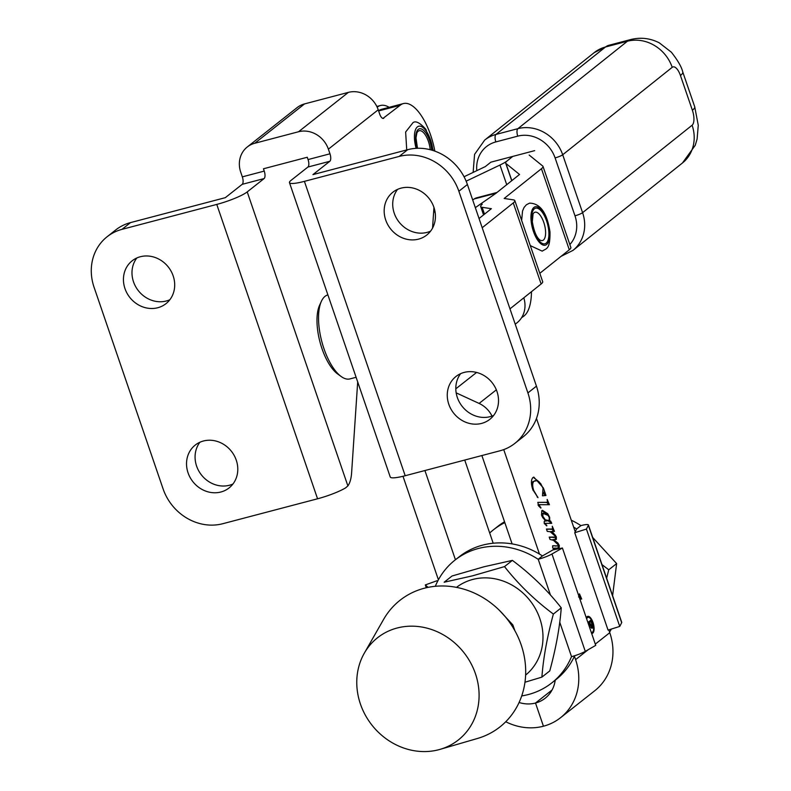 <?xml version="1.0" encoding="UTF-8"?>
<svg xmlns="http://www.w3.org/2000/svg" width="791" height="791" viewBox="0 0 791 791"><rect width="100%" height="100%" fill="white"/><g stroke="black" fill="none" stroke-linecap="round" stroke-linejoin="round"><path stroke-width="1.19" d="M397.576 189.375A27.299 24.531 -128.3 0 0 394.244 213.234A27.299 24.531 -128.3 0 0 430.581 231.15M433.903 207.301A27.299 24.531 -128.3 0 0 392.88 192.213A27.299 24.531 -128.3 0 0 385.701 219.977A27.299 24.531 -128.3 0 0 426.725 235.065A27.299 24.531 -128.3 0 0 433.903 207.301M460.659 373.639A27.299 24.531 -128.3 0 0 457.336 397.497A27.299 24.531 -128.3 0 0 493.663 415.423M496.995 391.565A27.299 24.531 -128.3 0 0 455.972 376.486A27.299 24.531 -128.3 0 0 448.794 404.25A27.299 24.531 -128.3 0 0 489.817 419.329A27.299 24.531 -128.3 0 0 496.995 391.565M169.847 299.749A27.299 24.531 51.7 0 1 133.511 281.823A27.299 24.531 51.7 0 1 136.843 257.975M173.17 275.891A27.299 24.531 51.7 0 1 165.991 303.655A27.299 24.531 51.7 0 1 124.968 288.577A27.299 24.531 51.7 0 1 132.146 260.812A27.299 24.531 51.7 0 1 173.17 275.891M232.93 484.023A27.299 24.531 51.7 0 1 196.603 466.097A27.299 24.531 51.7 0 1 199.925 442.238M236.262 460.164A27.299 24.531 51.7 0 1 229.083 487.928A27.299 24.531 51.7 0 1 188.06 472.84A27.299 24.531 51.7 0 1 195.239 445.076A27.299 24.531 51.7 0 1 236.262 460.164M433.943 207.39L432.558 228.095M382.953 118.423L400.167 105.272A45.67 18.648 -104.7 0 1 403.37 103.581A45.67 18.648 -104.7 0 1 434.832 151.121M383.813 118.195A6.209 2.531 -104.7 0 1 383.408 118.403A6.209 2.531 -104.7 0 1 379.7 114.082L378.227 109.791L328.384 149.163A24.818 22.306 -128.3 0 0 298.543 131.751L348.376 92.379A24.818 22.306 51.7 0 1 378.227 109.791M130.545 222.597L122.002 229.35A49.635 44.612 -128.3 0 0 107.111 236.756L115.644 230.003A49.635 44.612 51.7 0 1 130.545 222.597L225.306 197.671L242.184 184.343A6.209 2.531 75.3 0 0 242.333 176.858L264.243 171.093L263.452 168.78L307.264 157.251L308.065 159.564L329.976 153.8L328.384 149.163M329.976 153.8A6.209 2.531 -104.7 0 1 329.817 161.285L307.907 167.049L291.039 180.378A24.818 3.975 -18.9 0 0 289.466 182.652A24.818 3.975 -18.9 0 0 304.406 181.357L399.168 156.43A49.635 44.612 51.7 0 1 458.869 191.254L467.402 184.511L536.446 386.156L527.904 392.909A49.635 44.612 51.7 0 1 514.852 443.385A49.635 44.612 51.7 0 1 499.952 450.791L405.19 475.727A24.818 3.975 161.1 0 1 390.25 477.013L289.466 182.652M467.402 184.511A49.635 44.612 -128.3 0 0 407.711 149.677L312.949 174.613L329.817 161.285M242.333 176.858L240.741 172.22A24.818 22.306 -128.3 0 1 247.267 146.988A24.818 22.306 -128.3 0 1 254.722 143.28L298.543 131.751M378.622 110.938L400.167 105.272M403.37 103.581L381.46 109.346A45.67 18.648 75.3 0 0 378.563 110.789M527.904 392.909L458.869 191.254M122.002 229.35L216.764 204.414A24.818 3.975 -18.9 0 0 247.217 191.906L264.085 178.578L242.184 184.343M247.267 146.988L297.109 107.606A24.818 22.306 51.7 0 1 304.555 103.908L348.376 92.379M357.69 381.915L351.609 472.86A37.226 15.197 75.3 0 1 347.882 485.901L345.618 487.879A24.818 3.975 161.1 0 1 317.557 498.785L216.764 204.414M107.111 236.756A49.635 44.612 -128.3 0 0 94.06 287.232L163.094 488.887A49.635 44.612 -128.3 0 0 222.785 523.711L317.557 498.785M307.907 167.049A6.209 2.531 75.3 0 0 308.065 159.564M264.243 171.093A6.209 2.531 -104.7 0 1 264.085 178.578M514.852 443.385L523.395 436.642A49.635 44.612 -128.3 0 0 536.446 386.156M466.146 181.179L499.971 165.032A24.828 4.024 -19 0 0 507.249 160.82L512.776 156.41L507.249 160.82A24.828 4.024 161 0 0 505.686 163.124L511.728 180.704M534.676 150.646L490.855 162.175L485.328 166.585L464.05 176.749M479.049 218.514L491.359 208.686L482.134 207.311A24.828 4.024 161 0 1 480.681 206.54A24.828 4.024 161 0 1 482.243 204.236M495.828 193.39L519.529 174.475L505.943 163.47A24.828 4.024 161 0 1 505.686 163.124M529.169 155.056L542.755 166.061A24.828 4.024 161 0 1 543.002 166.407A24.828 4.024 161 0 1 541.44 168.71L504.154 198.472L513.379 199.856A24.818 4.024 161 0 1 514.832 200.627A24.818 4.024 161 0 1 513.27 202.921L482.203 227.729M543.002 166.407L570.855 247.474A24.828 4.024 161 0 1 569.293 249.778L539.808 273.31M514.832 200.627L542.685 281.685A24.818 4.024 161 0 1 541.123 283.989L509.977 308.856M438.412 579.793L402.995 476.281M424.915 470.536L455.438 559.751M464.732 460.065L493.189 543.229M519.094 702.497A32.263 29 -128.2 0 0 535.507 703.031L552.088 689.96L535.507 703.031L543.437 726.217A57.081 51.306 51.8 0 1 505.756 721.758M591.292 632.424A7.791 3.184 75.3 0 0 591.955 632.414A7.791 3.184 75.3 0 0 592.459 632.157A7.791 3.184 75.3 0 0 592.864 623.407A7.791 3.184 75.3 0 0 587.99 617.346L586.892 617.633A7.791 3.184 75.3 0 0 586.388 617.89A7.791 3.184 75.3 0 0 586.339 617.929M587.99 617.346A7.791 3.184 75.3 0 0 587.486 617.603A7.791 3.184 75.3 0 0 586.665 618.898M592.568 632.058A8.82 3.599 75.3 0 1 591.698 633.403A8.82 3.599 75.3 0 1 591.638 633.443A8.82 3.599 75.3 0 0 592.212 633.403A8.82 3.599 75.3 0 0 592.795 633.116A8.82 3.599 75.3 0 0 593.24 623.219A8.82 3.599 75.3 0 0 587.733 616.357A8.82 3.599 75.3 0 0 587.159 616.644A8.82 3.599 75.3 0 0 586.319 617.88M579.071 596.681L579.793 596.582L579.477 593.873L581.701 599.044L579.872 599.034M579.101 596.8L579.793 596.582M553.937 549.715L552.632 547.57L552.642 545.79L557.813 545.879L558.159 544.781L553.403 540.273L550.002 539.432L549.201 537.099L555.104 537.079L555.203 536.14L550.2 531.73L547.243 531.384L546.452 529.05L552.553 529.031L552.276 526.242L554.471 531.364L550.941 531.522L553.305 532.877L556.37 536.891L556.32 539.452L553.324 539.581L557.922 543.031L559.336 545.582L559.138 548.143L553.947 548.133L554.531 549.597M549.31 537.415L555.104 537.079M546.551 529.337L552.553 529.031M547.164 499.418L549.429 504.727L539.086 504.698L540.896 508.129L538.72 506.022L537.811 502.364L547.491 502.325L547.164 499.418M539.917 504.599L539.185 504.658M537.811 502.364L547.332 502.374M546.393 502.621L547.491 502.325M555.213 680.201A32.263 29 51.8 0 1 545.167 698.235A32.263 29 51.8 0 1 535.507 703.031L543.437 726.217A57.081 51.306 -128.2 0 0 560.532 717.724A57.081 51.306 -128.2 0 0 575.591 659.635L574.444 656.273M539.472 554.066L503.729 449.604M560.532 717.724L594.713 690.78A57.081 51.306 -128.2 0 0 609.772 632.691L608.803 629.854M575.235 531.75L536.476 418.449M545.75 494.85L545.968 495.492L542.458 495.809L543.041 488.245L540.619 483.449L536.852 480.681L533.994 481.225C532.373 482.737 532.274 485.793 533.678 490.4L537.989 497.697L532.808 489.629C530.929 483.766 530.969 479.751 532.907 477.586L533.846 477.111L543.407 487.998L545.75 494.85L544.811 495.601M550.645 521.061L551.732 523.345L545.315 523.335L546.799 525.906L544.208 522.94L544.277 521.249L545.879 521.012L542.824 517.729L541.519 515.089L541.805 510.63L542.418 510.324L547.787 513.764L549.666 517.314L549.725 521.051L550.645 521.061L549.557 521.348L550.496 523.345M545.523 523.326L544.465 523.553M545.879 521.012L544.307 521.239M481.877 455.547L512.113 543.911M492.022 416.086A24.818 22.306 -128.2 0 0 479.109 403.43L456.16 392.85M476.597 372.442L455.804 388.836M435.277 213.422L433.824 209.17A43.436 17.738 -104.7 0 1 434.457 209.111M377.178 107.181A49.635 20.269 -104.7 0 1 377.218 107.151A49.635 20.269 -104.7 0 1 380.451 105.51A49.635 20.269 -104.7 0 1 389.142 107.329M535.131 480.651L533.994 481.225M532.897 481.511L531.592 484.745M533.134 490.549L533.678 490.4M537.138 497.055L537.712 496.896M533.312 477.309L539.353 482.085M543.605 493.357L544.801 493.396M543.704 493.683L544.653 495.136M547.224 502.414L548.203 504.717M538.829 504.885L537.989 504.984M538.444 505.607L539.067 505.449M538.859 506.22L539.413 506.072M540.124 507.525L540.866 507.328M544.574 523.761L545.217 523.593M544.752 524.047L545.256 523.919M545.988 525.412L546.749 525.214M541.914 510.551L546.69 514.051L547.787 513.764M548.855 520.755L548.628 521.338L549.725 521.051M548.628 521.338L549.557 521.348M545.671 521.061L549.063 520.607L549.3 517.571L548.084 515.396L543.002 513.369L542.804 516.187L545.325 519.835L549.063 520.607M541.904 513.656L543.595 513.082L541.904 513.656L541.449 514.862M544.732 519.994L545.325 519.835M542.053 516.385L542.804 516.187M552.286 529.11L553.275 531.414M550.18 531.72L550.941 531.522M552.573 533.065L553.305 532.877M554.827 535.329L555.519 535.151M555.193 536.98L556.37 536.891M555.272 537.178L555.223 539.739M552.336 539.848L553.324 539.581M557.22 543.219L557.922 543.031M558.159 545.652L559.336 545.582M558.248 545.869L558.05 548.43M553.107 548.598L553.858 548.4M553.285 548.885L553.908 548.717M553.66 549.399L554.234 549.241M552.553 545.909L557.813 545.879M552.998 537.504L554.007 537.366L552.998 537.504M551.456 529.317L552.425 529.07M579.477 596.711L580.475 599.034M588.702 617.346A8.82 3.599 75.3 0 0 587.209 616.604M591.708 623.565L590.966 621.39L589.542 622.517L592.044 627.144L591.708 623.565M590.808 627.5L592.044 627.144M589.542 622.517L590.966 621.39M590.907 627.461L591.757 627.223M591.787 627.243L591.549 628.173M590.106 620.747L590.383 621.548M588.108 623.12L589.097 622.863L588.247 623.526M589.166 626.215L589.097 622.863M589.265 625.137L589.829 624.989L589.611 627.5M592.182 625.127L592.677 624.999L592.39 628.192L589.829 624.989M587.891 622.487L591.045 620.006L592.677 624.999M472.711 199.994L474.224 198.946L496.076 193.192M475.332 207.647L496.135 193.182M496.995 192.46L476.637 197.819A43.436 17.738 75.3 0 0 474.224 198.946M523.8 297.811A24.818 22.405 55.2 0 1 515.95 323.608L515.208 324.122M531.463 291.691A49.635 20.269 -104.7 0 1 523.533 316.341L521.585 317.695M327.899 294.885L327.87 294.895A43.436 17.738 75.3 0 0 325.032 296.338A43.436 17.738 75.3 0 0 321.364 301.351A43.436 17.738 75.3 0 0 321.769 341.415A43.436 17.738 75.3 0 0 341.129 376.486A43.436 17.738 75.3 0 0 349.968 378.909L356.108 377.287M341.129 376.486L337.648 373.955A39.708 16.215 -104.7 0 1 319.95 341.89A39.708 16.215 -104.7 0 1 319.574 305.267L321.364 301.351M504.836 522.633A78.18 70.27 -128.2 0 0 493.446 529.802A78.18 70.27 -128.2 0 0 489.688 533.005M504.529 521.744A78.18 70.27 -128.2 0 0 497.717 526.43L493.446 529.802M576.629 528.981L580.95 525.6A12.409 1.978 161.1 0 1 588.415 524.947A12.409 1.978 161.1 0 1 588.356 525.313L586.428 529.07L574.731 532.729L576.629 528.981A78.18 70.27 -128.2 0 0 573.653 527.122M574.731 532.729L608.052 630.091L619.739 626.432L621.677 622.675A12.409 1.978 -18.9 0 0 621.726 622.319L588.415 524.947M586.428 529.07L619.739 626.432M609.584 632.147A78.18 70.27 -128.2 0 0 611.344 629.063M580.901 525.61A78.18 70.27 -128.2 0 0 571.28 520.191M435.307 586.299A78.18 70.27 51.8 0 1 454.983 560.107L459.255 556.745A78.18 70.27 51.8 0 1 542.448 555.925L552.939 549.913L562.411 548.005L595.722 645.367L585.281 651.369A12.409 1.978 -18.9 0 1 571.527 656.649L571.488 656.659A78.18 70.27 51.8 0 1 551.782 682.91A78.18 70.27 51.8 0 1 528.368 694.528A78.18 70.27 51.8 0 1 521.724 695.922M426.29 587.753L425.321 584.925L436.958 580.752L437.611 581.326M574.691 655.729A78.18 70.27 51.8 0 1 556.053 679.538L551.782 682.91M562.411 548.005L551.97 553.997A12.409 1.978 161.1 0 1 538.216 559.277L538.167 559.296A78.18 70.27 51.8 0 0 454.983 560.107M428.218 587.337A12.409 1.978 161.1 0 1 427.872 587.179L425.321 584.925M542.448 555.925L538.167 559.296M606.638 578.201L608.754 569.787L616.634 563.578L612.61 595.672M592.696 537.475L616.634 563.578M608.754 569.787L601.981 564.616M514.901 630.743L512.855 624.92L499.398 610.345M407.741 626.294A65.149 58.554 -128.2 0 0 364.315 653.168A65.149 58.554 -128.2 0 0 368.072 719.721A65.149 58.554 -128.2 0 0 428.119 751.45A65.149 58.554 -128.2 0 0 440.122 749.344A65.149 58.554 -128.2 0 0 476.894 678.53A65.149 58.554 -128.2 0 0 407.741 626.294M440.122 749.344L477.448 738.478A80.662 72.495 -128.2 0 0 522.97 650.805A80.662 72.495 -128.2 0 0 437.364 586.131A80.662 72.495 -128.2 0 0 383.595 619.412L364.315 653.168M456.496 587.367A55.845 50.189 51.8 0 1 472.909 579.408A55.845 50.189 51.8 0 1 535.586 608.991A55.845 50.189 51.8 0 1 525.629 675.079M524.977 682.228L541.894 677.126C543.318 658.033 547.145 637.012 553.364 614.063C534.736 600.161 518.451 584.341 504.51 566.603L472.524 575.838L444.176 582.216L452.056 575.996L484.043 566.761L512.39 560.384C531.028 574.286 547.313 590.106 561.254 607.844C559.82 626.937 555.994 647.958 549.775 670.906L541.894 677.126M561.254 607.844L553.364 614.063M512.39 560.384L504.51 566.603M407.711 149.677L399.168 156.43M304.406 181.357L405.19 475.727M304.555 103.908L254.722 143.28M247.217 191.906L347.882 485.901M499.971 165.032L506.724 184.689M482.134 207.311L484.497 214.173M505.943 163.47L511.826 180.615M541.44 168.71L569.293 249.778M513.27 202.921L541.123 283.989M609.772 632.691L595.287 644.111M588.247 649.658L575.591 659.635M496.343 389.844L479.109 403.43M543.773 492.16L544.445 491.982M553.057 545.928L554.155 545.642M555.717 546.136L556.805 545.839M550.556 529.347L551.653 529.06M589.285 624.9L590.264 624.643M591.332 622.458L591.836 622.329M417.272 148.293A17.165 7.01 -104.7 0 1 417.094 130.831A17.165 7.01 -104.7 0 1 425.884 133.026A17.165 7.01 -104.7 0 1 431.678 150.102M430.215 149.707A15.405 6.288 75.3 0 0 425.014 134.47A15.405 6.288 75.3 0 0 416.887 132.997L415.987 137.901L417.49 148.283M432.885 150.468A19.854 8.108 75.3 0 0 426.211 131.079A19.854 8.108 75.3 0 0 416.106 128.439A19.854 8.108 75.3 0 0 416.135 148.342M531.76 220.976A18.411 7.514 -104.7 0 1 538.701 208.804A18.411 7.514 -104.7 0 1 548.776 231.012A18.411 7.514 -104.7 0 1 541.825 243.183A18.411 7.514 -104.7 0 1 531.76 220.976M545.503 230.389A14.643 5.982 75.3 0 0 540.184 215.281A14.643 5.982 75.3 0 0 533.075 213.896L532.313 221.678C533.965 231.318 536.506 237.448 539.956 240.049A14.643 5.982 75.3 0 0 545.503 230.389M549.438 231.407A19.854 8.108 75.3 0 0 538.582 207.45A19.854 8.108 75.3 0 0 531.087 220.58A19.854 8.108 75.3 0 0 541.944 244.528A19.854 8.108 75.3 0 0 549.438 231.407M569.846 244.548A31.027 27.873 -128.6 0 0 574.978 215.805L555.094 157.903A31.027 27.873 -128.6 0 0 517.759 136.151L495.848 141.915A31.027 27.873 -128.6 0 0 476.795 170.668M605.501 46.995L495.987 134.43L517.897 128.666L627.411 41.231L605.501 46.995A37.226 33.44 -128.6 0 0 594.209 52.641L608.783 45.314A49.635 20.269 75.3 0 0 605.501 46.995M672.212 67.324L562.698 154.759L582.591 212.67L692.105 125.235A12.409 5.062 75.3 0 0 692.382 110.246L680.448 75.511A12.409 5.062 75.3 0 0 672.212 67.324A37.226 33.44 -128.6 0 0 627.411 41.231A49.635 20.269 -104.7 0 1 630.694 39.55L608.783 45.314M574.978 215.805A6.209 1.009 161 0 0 582.591 212.67A37.226 33.44 51.4 0 1 572.951 250.411L682.465 162.976L695.24 145.297L697.108 139.018L698.265 125.294L694.725 106.805A37.226 6.041 -19 0 1 692.382 110.246M692.105 125.235A37.226 33.44 51.4 0 1 682.465 162.976M680.448 75.511A37.226 6.041 -19 0 0 682.791 72.06L694.725 106.805M517.759 136.151A6.209 2.531 75.3 0 1 517.897 128.666A37.226 33.44 51.4 0 1 562.698 154.759A6.209 1.009 161 0 1 555.094 157.903M594.209 52.641L484.695 140.076A37.226 33.44 51.4 0 1 495.987 134.43A6.209 2.531 75.3 0 0 495.848 141.915M561.254 256.264L561.116 256.304A6.209 2.531 75.3 0 0 561.254 256.264L572.951 250.411M588.356 525.313L621.677 622.675M585.281 651.369L551.97 553.997M571.527 656.649L559.761 622.24M550.437 594.99L538.216 559.277M480.681 206.54L483.558 214.915M376.823 106.459L380.451 105.51M547.421 502.354L546.324 502.641M545.375 523.306L544.287 523.593M554.916 537.168L553.819 537.455M552.484 529.06L551.386 529.347M579.645 596.661L578.547 596.958M591.342 632.573L591.955 632.414M406.732 149.934L405.635 132.008L413.05 122.595C415.829 120.598 420.11 122.872 425.904 129.398L433.389 150.626M521.645 220.432L522.535 211.019L524.018 207.529L526.361 204.78L529.565 203.139C540.332 203.336 547.145 212.997 550.002 232.109C550.131 249.867 546.452 248.226 542.201 251.143L530.296 245.615M682.791 72.06C681.605 66.978 677.788 60.353 671.351 52.206L659.328 42.862C650.232 38.195 640.68 37.088 630.694 39.55M484.695 140.076L474.58 154.354L473.127 172.408"/></g></svg>
